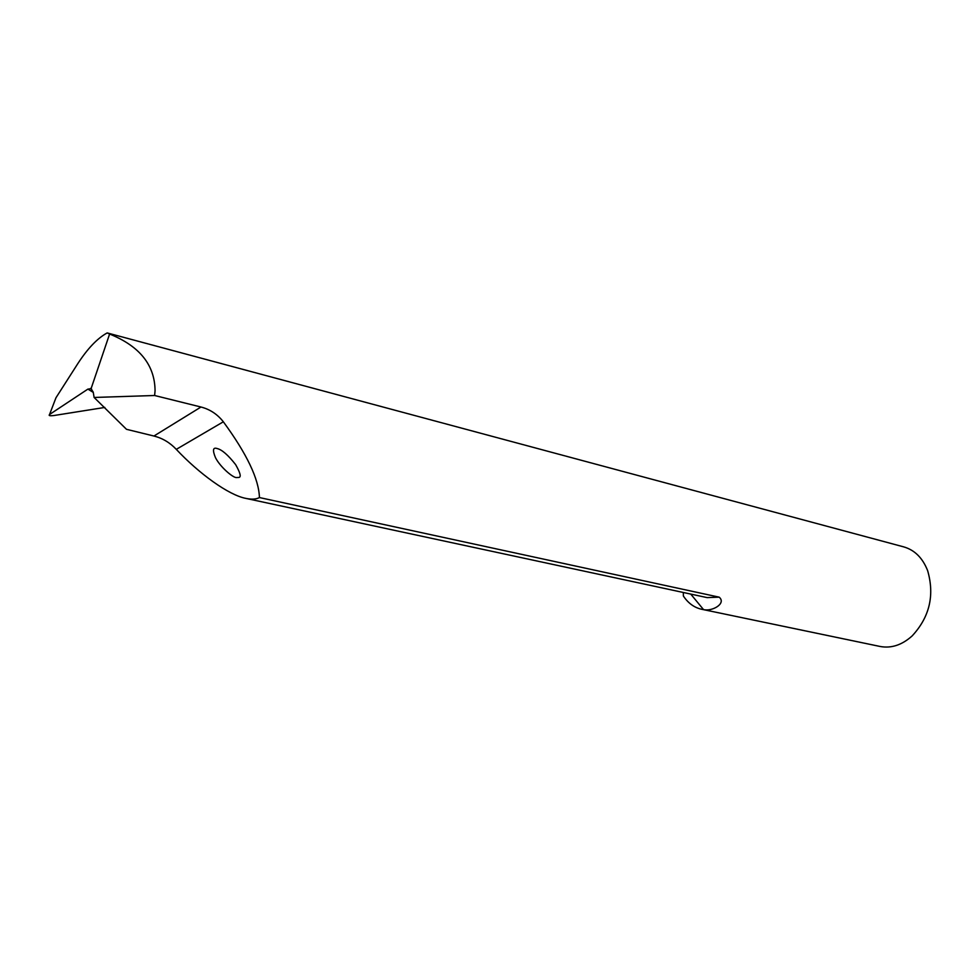 <?xml version="1.0" encoding="UTF-8"?>
<svg xmlns="http://www.w3.org/2000/svg" width="980" height="980" viewBox="0 0 980 980"><rect width="100%" height="100%" fill="white"/><g stroke="black" fill="none" stroke-linecap="round" stroke-linejoin="round"><path stroke-width="1.47" d="M54.047 402.768L55.97 397.757L77.763 363.702C87.588 348.562 97.388 338.296 107.175 332.918L109.601 334.033C139.674 346.148 154.84 365.062 155.061 390.751L154.62 395.504L94.117 397.464L126.494 429.314L153.934 436.027C162.484 438.183 169.944 442.629 176.29 449.355C198.781 473.352 228.561 495.182 245.992 498.416C251.762 499.592 256.233 499.298 259.43 497.558L719.185 597.163C726.695 603.509 711.995 611.839 703.505 609.572L701.643 609.266C694.257 607.625 688.168 603.202 683.379 596.024L683.342 592.484M104.823 407.435L53.618 415.569C49.747 415.998 48.4 415.643 49.551 414.491L87.906 389.109L91.054 388.741L93.222 392.123L94.117 397.464M107.175 332.918L903.793 546.901C914.732 550.074 922.682 558.012 927.656 570.703C934.749 595.362 929.579 617.106 912.135 635.934C901.967 645.048 891.298 648.552 880.101 646.469L701.643 609.266M154.62 395.504L200.986 407.019C209.953 409.334 217.413 414.246 223.342 421.792C246.862 453.875 258.892 479.134 259.43 497.558M109.601 334.033L91.054 388.741M238.863 477.444C241.386 477.101 240.296 472.826 235.604 464.581C228.058 454.99 221.909 449.649 217.156 448.546C212.917 447.101 212.378 450.163 215.514 457.734C220.316 467.129 232.836 477.652 236.352 477.579L238.863 477.444M55.97 397.757L49.551 414.491M200.986 407.019L153.934 436.027M703.505 609.572L690.729 594.076M245.992 498.416L707.168 597.616L719.185 597.163M223.342 421.792L176.29 449.355M93.272 392.404L87.906 389.109M703.542 596.832L707.168 597.616M90.405 388.46L91.63 389.195"/></g></svg>
